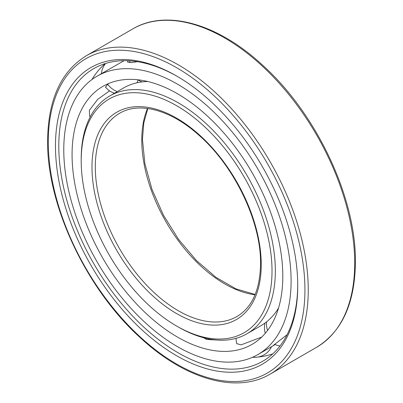 <?xml version="1.0" encoding="UTF-8"?>
<svg xmlns="http://www.w3.org/2000/svg" width="403" height="403" viewBox="0 0 403 403"><rect width="100%" height="100%" fill="white"/><g stroke="black" fill="none" stroke-linecap="round" stroke-linejoin="round"><path stroke-width="0.6" d="M105.571 87.239L107.656 84.272L108.644 83.517M124.048 60.682L97.068 76.182A160.747 92.806 -120 0 0 63.775 149.77A160.747 92.806 60 0 0 133.942 311.534A160.747 92.806 60 0 0 257.809 354.6A160.747 92.806 60 0 0 291.102 281.012A160.747 92.806 -120 0 0 220.94 119.248A160.747 92.806 -120 0 0 97.068 76.182M282.805 276.226A149.009 86.03 -120 0 0 217.761 126.265A149.009 86.03 -120 0 0 102.936 86.343A149.009 86.03 -120 0 0 72.072 154.556A149.009 86.03 60 0 0 137.116 304.517A149.009 86.03 60 0 0 251.946 344.439A149.009 86.03 60 0 0 282.805 276.226M90.337 116.663L89.668 116.155L89.36 110.301L97.738 99.304L109.571 90.856M137.413 61.689L131.539 62.606L127.494 62.082L128.189 60.752M219.373 340.187L206.668 339.462L203.57 337.734M261.653 337.135L241.054 344.862L236.732 343.633L236.637 343.099M275.224 344.51L272.786 345.915L275.445 343.714L287.072 334.717M105.223 63.573A168.565 97.319 -120 0 0 99.365 69.351A168.565 97.319 -120 0 0 91.98 79.522M272.806 353.839A168.565 97.319 60 0 1 264.877 356.025A168.565 97.319 60 0 1 258.046 357.038M254.555 357.28A168.565 97.319 60 0 1 252.374 357.34M297.736 284.84A168.958 97.546 60 0 1 263.577 360.745A168.958 97.546 60 0 1 133.096 316.541A168.958 97.546 60 0 1 58.798 145.936A168.958 97.546 -120 0 1 94.629 68.117A168.958 97.546 -120 0 1 177.446 76.484M297.741 285.803A171.305 98.901 -120 0 0 176.61 76.001A171.305 98.901 -120 0 0 55.478 145.936A171.305 98.901 60 0 0 176.61 355.738A171.305 98.901 60 0 0 297.741 285.803M147.77 81.517A137.277 79.26 -120 0 0 123.64 87.935L109.631 96.025A137.277 79.26 -120 0 0 81.199 158.868L81.199 160.787A134.929 77.905 -120 0 1 176.61 105.697A134.929 77.905 -120 0 1 272.02 270.957A134.929 77.905 60 0 1 176.61 326.042A134.929 77.905 60 0 1 81.199 160.787M278.544 308.023A137.277 79.26 60 0 1 260.917 325.71L246.908 333.8A137.277 79.26 60 0 1 178.267 326.999L176.61 326.042M109.631 96.025A137.277 79.26 -120 0 1 215.419 132.804A137.277 79.26 -120 0 1 275.34 270.957A137.277 79.26 60 0 1 246.908 333.8M107.661 84.267A18.624 15.148 51.4 0 0 117.273 91.612M267.562 330.455A18.624 15.148 -128.6 0 1 266.64 321.806M304.93 289.953A181.471 104.775 -120 0 0 176.61 67.699A181.471 104.775 -120 0 0 48.289 141.785A181.471 104.775 60 0 0 176.61 364.04A181.471 104.775 60 0 0 304.93 289.953M308.25 289.953A183.818 106.13 -120 0 0 228.012 104.966A183.818 106.13 -120 0 0 86.363 55.72C60.974 71.376 48.053 99.743 47.604 140.828C46.753 205.107 86.499 289.379 140.41 337.83C184.987 379.268 236.642 394.114 270.176 374.105A183.818 106.13 60 0 0 308.25 289.953M86.363 55.72L132.824 28.895A183.818 106.13 -120 0 1 274.473 78.142A183.818 106.13 -120 0 1 354.711 263.129A183.818 106.13 60 0 1 316.637 347.28L270.176 374.105M261.235 264.726A119.676 69.094 60 0 1 176.61 313.589A119.676 69.094 60 0 1 91.985 167.013A119.676 69.094 -120 0 1 176.61 118.155A119.676 69.094 -120 0 1 261.235 264.726M236.934 316.526A117.333 67.739 60 0 1 146.521 285.092A117.333 67.739 60 0 1 95.304 167.013A117.333 67.739 -120 0 1 119.605 113.298C139.02 101.536 170.499 109.626 198.699 135C234.355 165.9 261.189 221.882 260.55 263.769C260.106 289.757 252.233 307.343 236.934 316.526M147.508 108.483A117.333 67.739 -120 0 0 141.765 140.189A117.333 67.739 60 0 0 255.054 294.769M105.641 63.447A18.624 18.624 0 0 0 101.39 73.689M105.354 86.972A18.624 18.624 0 0 0 114.523 93.204M137.035 82.761A18.624 18.624 0 0 0 138.017 79.844M129.962 60.848A18.624 18.624 0 0 0 129.706 62.697M137.937 79.789A18.624 18.624 0 0 0 142.178 81.895M89.486 115.963A18.624 18.624 0 0 0 90.353 116.643M273.259 345.683L257.809 354.6M252.656 357.219A18.624 18.624 0 0 0 271.582 346.651M236.118 338.319A18.624 18.624 0 0 0 236.833 343.835M278.03 309.685A18.624 18.624 0 0 0 277.375 309.882M274.74 344.278A18.624 18.624 0 0 0 279.994 345.986M265.008 323.05A18.624 18.624 0 0 0 265.315 333.261M132.824 28.895C166.6 8.73 218.764 23.968 263.552 66.057C316.995 114.613 356.232 198.276 355.396 262.172C354.947 303.257 342.026 331.624 316.637 347.28M147.825 108.528L143.816 122.764L142.45 139.231L144.873 163.628L152.022 189.481L163.477 215.247L178.574 239.397L196.412 260.504L215.932 277.324L235.941 288.86L255.175 294.472"/></g></svg>
